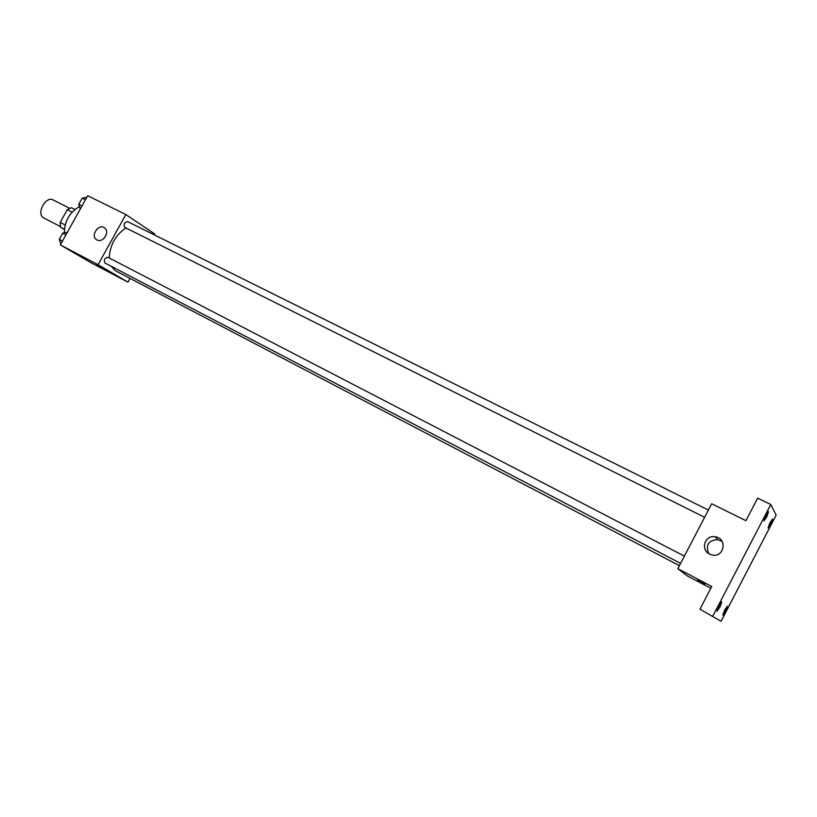 <?xml version="1.0" encoding="UTF-8"?>
<svg xmlns="http://www.w3.org/2000/svg" width="817" height="817" viewBox="0 0 817 817"><rect width="100%" height="100%" fill="white"/><g stroke="black" fill="none" stroke-linecap="round" stroke-linejoin="round"><path stroke-width="1.23" d="M69.649 208.284L53.095 199.94C45.681 195.6 35.989 213.931 43.607 217.894L60.346 226.534M65.166 224.961L60.192 222.408L67.239 209.734L71.365 207.692L74.858 209.448M64.39 229.546L60.509 227.208L60.192 222.408M64.41 229.22L60.509 227.208M72.029 212.154L67.239 209.734M79.484 206.589C69.7 212.144 64.666 220.896 64.369 232.845M130.056 278.403L127.983 282.171L91.147 262.819L60.346 244.916L87.695 195.712L125.849 214.544L154.627 233.887L154.127 234.796M111.061 266.199L115.432 270.754L679.397 565.65M125.971 227.984C115.616 234.887 110.019 244.886 109.202 257.978M127.983 282.171L98.081 264.698L125.849 214.544M708.4 510.063L127.575 221.611C124.439 222.275 123.449 224.175 124.613 227.289L704.611 517.314M680.571 563.383L104.923 262.992C103.647 259.918 104.637 258.019 107.915 257.304L107.977 257.345M98.081 264.698L60.346 244.916M96.998 239.963L96.457 239.636C90.187 235.653 98.826 223.194 104.586 227.923C110.285 231.732 102.911 243.425 96.998 239.963M101.686 267.496L96.835 264.912L101.686 267.496M102.156 267.782L96.753 264.851M104.065 238.309L106.159 234.979M710.8 588.271L687.608 576.087L677.814 568.693L711.678 503.762L745.941 520.684L757.655 498.145L770.778 504.487L776.15 515.129L721.084 621.288L699.934 609.186L711.74 586.483L677.814 568.693M721.084 621.288L699.934 609.186M712.832 616.089L770.778 504.487M709.585 554.069C700.036 549.698 705.01 534.594 715.253 536.779C727.865 538.444 724.117 558.287 711.791 554.886L709.585 554.069M705 584.114L697.902 580.407L705 584.114M705.04 584.155L697.708 580.274M708.645 553.518C705.479 544.949 708.523 540.313 717.775 539.608L722.146 541.518M766.683 517.018L763.936 520.929L765.856 515.547L768.603 511.636L766.683 517.018M719.991 606.97L717.009 611.198L718.827 606.143L721.799 601.925L719.991 606.97M725.649 611.024L722.8 615.109L724.567 610.248L727.416 606.163L725.649 611.024M770.686 524.218L768.041 528.007L769.92 522.849L772.555 519.05L770.686 524.218M60.856 244.007L59.263 239.371L62.715 233.172L67.382 232.253M62.49 241.056L59.263 239.371M65.942 234.847L62.715 233.172M62.123 234.234L59.702 238.584M80.27 209.06L78.759 204.301L82.2 198.123L86.786 197.336M82.017 205.935L78.759 204.301M85.458 199.736L82.2 198.123M81.526 199.317L79.116 203.658M107.915 257.304L684.37 556.122M717.775 539.608L715.253 536.779"/></g></svg>

